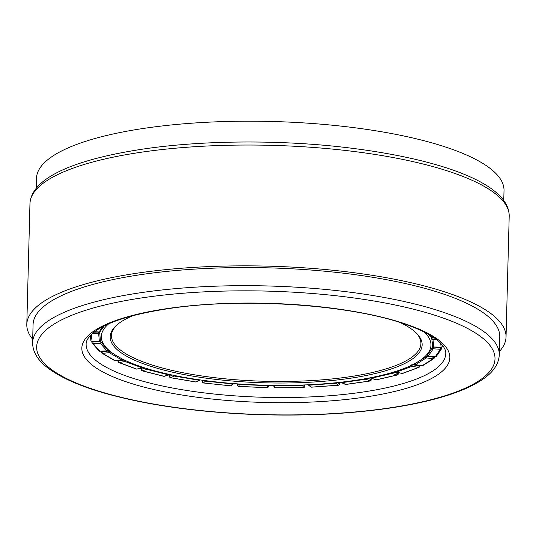 <?xml version="1.0" encoding="UTF-8"?>
<svg xmlns="http://www.w3.org/2000/svg" width="536" height="536" viewBox="0 0 536 536"><rect width="100%" height="100%" fill="white"/><g stroke="black" fill="none" stroke-linecap="round" stroke-linejoin="round"><path stroke-width="0.8" d="M36.227 188.25L36.482 178.361A233.843 63.02 1.5 0 1 241.254 121.223A233.843 63.02 1.5 0 1 496.41 174.026A233.843 63.02 1.5 0 1 504.014 190.602L503.753 200.498M32.596 342.739L33.071 324.615A233.428 62.906 1.5 0 1 268.067 267.839A233.428 62.906 1.5 0 1 499.766 336.836L499.291 354.959C498.668 364.42 492.906 372.708 481.991 379.823C474.099 385.103 463.868 389.866 451.292 394.121C434.261 399.869 413.852 404.506 390.074 408.043C345.191 414.542 296.415 416.532 243.739 414.013C189.992 411.172 143.541 404.211 104.399 393.116C79.542 385.954 60.829 377.659 48.253 368.232C37.935 360.614 32.716 352.118 32.596 342.739A233.428 62.906 1.5 0 1 143.481 292.308A233.428 62.906 1.5 0 1 380.406 296.79A233.428 62.906 1.5 0 1 499.291 354.959M32.689 339.295A239.699 64.601 1.5 0 1 26.8 324.454A239.699 64.601 1.5 0 1 268.107 266.151A239.699 64.601 1.5 0 1 506.038 337.003A239.699 64.601 1.5 0 1 499.378 351.516M391.26 372.775A1.253 0.838 76.9 0 0 391.93 373.438L396.982 374.986A1.253 0.838 76.9 0 0 397.297 374.999A1.253 1.253 0 0 0 398.268 373.813A1.253 0.335 -178.5 0 0 397.92 373.565A1.253 0.871 107.1 0 1 396.982 374.986L376.406 379.783A1.253 0.871 107.1 0 1 376.071 379.776A1.253 1.253 0 0 0 376.721 379.796A1.253 0.838 -103.1 0 1 376.406 379.783L371.354 378.228A1.253 0.838 -103.1 0 1 370.751 377.686M370.369 377.766A1.253 1.253 0 0 0 371.013 378.222A1.253 0.871 -72.9 0 0 371.354 378.228L391.93 373.438A1.253 0.871 -72.9 0 0 392.834 372.312M411.293 364.802A1.253 1.005 69.7 0 0 412.298 366.222L418.341 367.488A1.253 1.005 69.7 0 0 418.81 367.455A1.253 1.253 0 0 0 419.628 366.309A1.253 0.335 -178.5 0 0 419.085 366.014A1.253 0.677 101.8 0 1 418.341 367.488L402.302 373.425A1.253 0.677 101.8 0 1 402.074 373.445A1.253 0.677 101.8 0 1 401.879 373.337M419.413 366.49A1.253 0.335 -178.5 0 0 419.628 366.309L419.655 365.331M395.2 371.582A1.253 1.253 0 0 0 396.03 372.185L402.074 373.445A1.253 1.253 0 0 0 402.764 373.398A1.253 1.005 -110.3 0 1 402.302 373.425L396.258 372.165A1.253 1.005 -110.3 0 1 395.441 371.508M396.03 372.185A1.253 0.677 -78.2 0 0 396.258 372.165L412.298 366.222A1.253 0.677 -78.2 0 0 413.042 364.755L413.042 364.607M425.256 357.043A1.253 1.119 57.7 0 0 426.288 357.887L433.055 358.798A1.253 1.119 57.7 0 0 433.758 358.651A1.253 1.253 0 0 0 434.341 357.626A1.253 0.335 -178.5 0 0 433.564 357.291A1.253 0.449 97.7 0 1 433.055 358.798L422.247 365.632A1.253 0.449 97.7 0 1 422.107 365.666A1.253 0.449 97.7 0 1 421.986 365.592M434.247 357.747A1.253 0.335 -178.5 0 0 434.341 357.626L434.368 356.701M415.186 364.634A1.253 0.449 -82.3 0 0 415.34 364.748L422.107 365.666A1.253 1.253 0 0 0 422.944 365.485A1.253 1.119 -122.3 0 1 422.247 365.632L415.474 364.715A1.253 1.119 -122.3 0 1 414.449 363.897M414.335 363.957A1.253 1.253 0 0 0 415.34 364.748A1.253 0.449 -82.3 0 0 415.474 364.715L426.288 357.887A1.253 0.449 -82.3 0 0 426.797 356.373A1.253 0.335 -178.5 0 0 426.488 356.346M432.15 347.931A1.253 1.193 34.5 0 0 433.276 348.775L440.478 349.305A1.253 1.193 34.5 0 0 441.543 348.809L441.543 348.809A1.253 1.193 34.5 0 0 441.744 348.192A1.253 0.335 -178.5 0 0 441.765 348.132A1.253 0.335 -178.5 0 0 440.733 347.77L440.478 349.305L435.259 356.721M428.056 356.185L435.306 356.768A1.253 1.253 0 0 0 436.431 356.232A1.253 1.193 -145.5 0 1 435.366 356.728L428.17 356.199A1.253 1.193 -145.5 0 1 427.058 355.381M427.025 355.422A1.253 1.253 0 0 0 428.11 356.239L433.276 348.775L433.53 347.241A1.253 0.335 -178.5 0 0 433.155 347.234M440.686 343.241L441.101 347.114L433.785 346.993A1.253 1.206 173.9 0 1 432.565 345.914A1.253 1.253 0 0 0 433.792 347.04L441.108 347.161A1.253 1.253 0 0 0 442.388 345.934A1.253 0.335 -178.5 0 0 442.381 345.928A1.253 1.206 173.9 0 1 441.101 347.114L441.121 347.114M432.565 345.914L431.748 338.229A1.253 1.253 0 0 1 431.741 338.189A1.253 1.206 -6.1 0 0 432.961 339.308L432.954 337.76A1.253 0.335 -178.5 0 0 432.525 337.774M433.57 337.432L432.07 337.499A1.253 1.173 138.6 0 1 431.158 337.117A1.253 1.253 0 0 0 432.157 337.546L430.06 335.221M432.23 337.492L433.637 337.479M94.591 331.724L98.993 332.052A1.253 1.253 0 0 0 100.118 331.509A1.253 1.193 -145.5 0 1 99.053 332.005L98.939 331.998M98.959 332.273A1.253 0.335 -178.5 0 0 98.544 332.246L99.381 341.526A1.253 1.253 0 0 0 100.601 340.628A1.253 1.206 173.9 0 1 99.368 341.479L92.051 341.358A1.253 1.206 173.9 0 1 90.839 340.28L90.839 340.28A1.253 1.253 0 0 0 92.065 341.405L91.321 334.498M92.078 341.358L99.395 341.479M92.199 333.687L98.55 333.794A1.253 1.206 -6.1 0 0 99.79 332.89M108.098 350.149A1.253 1.173 138.6 0 1 106.972 350.899L99.864 351.194A1.253 1.173 138.6 0 1 98.952 350.819A1.253 1.253 0 0 0 99.944 351.241L93.15 343.583L92.882 342.035A1.253 0.335 -178.5 0 0 91.924 342.337A1.253 0.335 -178.5 0 0 91.958 342.424A1.253 1.173 -41.4 0 0 93.15 343.583L100.259 343.288A1.253 1.173 -41.4 0 0 101.398 342.511M100.024 351.187L107.146 350.886M100.346 341.74A1.253 0.335 -178.5 0 0 99.998 341.74L100.259 343.288L107.059 350.946A1.253 1.253 0 0 0 108.151 350.202M122.55 359.127A1.253 1.085 120.4 0 1 121.538 359.87L114.939 360.56A1.253 1.085 120.4 0 1 114.336 360.44A1.253 1.253 0 0 0 115.099 360.601A1.253 0.529 -96 0 1 114.939 360.56L102.624 353.351A1.253 0.529 -96 0 1 102.115 351.824A1.253 0.335 -178.5 0 0 101.404 352.112A1.253 1.253 0 0 0 102.021 353.224A1.253 1.085 -59.6 0 0 102.624 353.351L109.223 352.655A1.253 1.085 -59.6 0 0 110.262 351.864M115.253 360.527A1.253 0.529 -96 0 1 115.099 360.601L121.699 359.911A1.253 0.529 84 0 0 121.913 359.757M101.525 352.259A1.253 1.085 -59.6 0 0 102.021 353.224L114.336 360.44M108.996 351.113A1.253 0.335 -178.5 0 0 108.714 351.127A1.253 0.529 84 0 0 109.223 352.655L121.538 359.87A1.253 0.529 84 0 0 121.699 359.911A1.253 1.253 0 0 0 122.697 359.2M143.192 367.408A1.253 0.951 110.5 0 1 142.415 367.984L136.626 369.049A1.253 0.951 110.5 0 1 136.218 369.016A1.253 1.253 0 0 0 136.881 369.07A1.253 0.744 -100.4 0 1 136.626 369.049L119.253 362.55A1.253 0.744 -100.4 0 1 118.516 361.056A1.253 0.335 -178.5 0 0 118.027 361.311A1.253 1.253 0 0 0 118.845 362.524A1.253 0.951 -69.5 0 0 119.253 362.55L125.049 361.485A1.253 0.951 -69.5 0 0 125.913 360.748M137.116 368.956A1.253 0.744 -100.4 0 1 136.881 369.07L142.677 368.011A1.253 1.253 0 0 0 143.474 367.502M118.536 360.239L118.516 361.056L124.312 359.991A1.253 0.744 79.6 0 0 125.049 361.485L142.415 367.984A1.253 0.744 79.6 0 0 142.677 368.011M142.02 370.798A1.253 0.777 -75.8 0 0 142.301 370.785A1.253 0.925 -106.3 0 1 141.377 369.338A1.253 0.335 -178.5 0 0 141.075 369.545A1.253 1.253 0 0 0 142.02 370.798L163.694 376.285A1.253 1.253 0 0 0 164.358 376.272A1.253 0.925 -106.3 0 1 163.969 376.279A1.253 0.777 104.2 0 1 163.694 376.285A1.253 0.777 104.2 0 1 163.453 376.151M169.269 374.403A1.253 0.777 104.2 0 1 168.713 374.892A1.253 0.925 73.7 0 0 169.095 374.885A1.253 1.253 0 0 0 169.698 374.497M146.154 368.353A1.253 0.925 73.7 0 0 147.038 369.398A1.253 0.777 -75.8 0 0 147.655 368.815M170.341 377.532A1.253 0.57 -80.4 0 0 170.582 377.726L195.607 381.974A1.253 1.253 0 0 0 196.357 381.867A1.253 1.065 -115.4 0 1 195.787 381.94A1.253 0.57 99.6 0 1 195.607 381.974A1.253 0.57 99.6 0 1 195.446 381.887M199.64 379.85A1.253 0.57 99.6 0 1 199.258 380.292L195.787 381.94L170.756 377.692A1.253 1.065 -115.4 0 1 169.684 376.299A1.253 0.335 -178.5 0 0 169.537 376.453A1.253 1.253 0 0 0 170.582 377.726A1.253 0.57 -80.4 0 0 170.756 377.692L174.234 376.044A1.253 0.57 -80.4 0 0 174.642 375.542M173.289 375.26A1.253 1.065 64.6 0 0 174.234 376.044L199.258 380.292A1.253 1.065 64.6 0 0 199.828 380.218A1.253 1.253 0 0 0 200.216 379.93M203.191 382.932L230.581 385.833A1.253 1.253 0 0 0 231.545 385.518A1.253 1.159 -131.8 0 1 230.674 385.793L230.493 385.773M202.206 380.212L202.166 381.726A1.253 1.253 0 0 0 203.291 383.012L203.385 382.972A1.253 1.159 -131.8 0 1 202.213 381.639A1.253 0.335 -178.5 0 0 202.166 381.726A1.253 0.335 -178.5 0 0 202.226 381.84M232.952 383.528L232.738 383.95A1.253 1.159 48.2 0 0 233.689 383.588A1.253 1.253 0 0 1 233.602 383.675L231.545 385.518M204.477 380.52A1.253 1.159 48.2 0 0 205.449 381.13L205.67 380.674M238.734 386.429L238.761 386.382A1.253 1.206 -164.2 0 1 237.542 385.123A1.253 0.335 -178.5 0 0 237.535 385.143A1.253 1.253 0 0 0 238.734 386.429L267.089 387.702A1.253 1.253 0 0 0 268.355 386.791A1.253 1.206 -164.2 0 1 267.116 387.655L267.069 387.655M237.89 383.903L237.535 385.143A1.253 0.335 -178.5 0 0 237.542 385.17M267.732 385.284L267.672 385.699A1.253 1.206 15.8 0 0 268.65 385.304M238.353 383.93A1.253 1.206 15.8 0 0 239.317 384.433L239.378 384.004M304.783 386.335A1.253 0.335 -178.5 0 0 304.803 386.275A1.253 0.335 -178.5 0 0 304.79 386.228A1.253 1.199 153.8 0 1 303.517 387.454L303.611 387.448M302.445 385.036L303.517 387.454L275.33 387.789A1.253 1.199 153.8 0 1 274.238 387.139L274.238 387.139A1.253 1.253 0 0 0 275.377 387.836L274.265 385.391M275.424 387.789L303.564 387.501A1.253 1.253 0 0 0 304.803 386.275L304.837 384.942M273.407 385.377A1.253 1.199 -26.2 0 0 274.358 385.813L302.538 385.471A1.253 1.199 -26.2 0 0 303.537 384.995M339.462 384.151A1.253 0.335 -178.5 0 0 339.569 384.017A1.253 0.335 -178.5 0 0 339.496 383.903A1.253 1.132 127.9 0 1 338.283 385.196A1.253 0.415 85.9 0 0 338.404 385.237A1.253 0.415 85.9 0 0 338.544 385.143M335.563 382.798A1.253 0.415 85.9 0 0 335.817 383.274L338.283 385.196L311.503 387.126A1.253 1.132 127.9 0 1 310.759 386.905A1.253 1.253 0 0 0 311.624 387.166A1.253 0.415 -94.1 0 1 311.503 387.126L309.038 385.203A1.253 0.415 -94.1 0 1 308.796 384.768M311.738 387.106A1.253 0.415 -94.1 0 1 311.624 387.166L338.404 385.237A1.253 1.253 0 0 0 339.569 384.017L339.61 382.369M310.759 386.905L308.3 384.989A1.253 1.253 0 0 1 308.106 384.801A1.253 1.132 -52.1 0 0 309.038 385.203L335.817 383.274A1.253 1.132 -52.1 0 0 336.816 382.671M365.612 378.657A1.253 0.643 81.9 0 0 366.055 379.207L369.9 380.975A1.253 0.643 81.9 0 0 370.108 381.009A1.253 1.253 0 0 0 371.187 379.803A1.253 0.335 -178.5 0 0 370.999 379.615A1.253 1.025 114.8 0 1 369.9 380.975L345.693 384.413A1.253 1.025 114.8 0 1 345.197 384.346A1.253 1.253 0 0 0 345.901 384.446A1.253 0.643 -98.1 0 1 345.693 384.413L341.847 382.644A1.253 0.643 -98.1 0 1 341.439 382.168M346.089 384.359A1.253 0.643 -98.1 0 1 345.901 384.446L370.108 381.009M340.909 382.228A1.253 1.253 0 0 0 341.358 382.57A1.253 1.025 -65.2 0 0 341.847 382.644L366.055 379.207A1.253 1.025 -65.2 0 0 367.033 378.396M100.051 331.603L104.346 325.841M100.386 341.05L99.776 332.742L98.51 332.012M108.091 350.323L101.15 342.176L99.81 341.452M108.734 323.798A164.88 44.434 -178.5 0 0 121.424 358.55L107.917 350.551M414.663 363.87L409.759 366.101A164.88 44.434 -178.5 0 0 424.244 332.059M427.38 355.938L414.348 363.978M433.597 347.02L432.324 347.636L427.112 355.616M433.028 337.506L431.681 338.216L432.833 346.564M428.003 334.035L431.219 337.178M121.424 358.55A164.88 44.434 -178.5 0 0 125.853 360.715A164.88 44.434 -178.5 0 0 409.759 366.101M133.096 315.61A156.036 42.049 -178.5 0 0 116.714 325.111A156.036 42.049 -178.5 0 0 265.052 382.831A156.036 42.049 -178.5 0 0 416.211 332.95A156.036 42.049 -178.5 0 0 400.345 322.612M432.606 346.115L432.586 346.692M415.608 332.38A154.783 41.714 1.5 0 1 420.914 343.636A154.783 41.714 1.5 0 1 265.092 381.284A154.783 41.714 1.5 0 1 111.461 335.536A154.783 41.714 1.5 0 1 117.344 324.568M143.822 151.856A239.699 64.601 1.5 0 1 387.119 156.458A239.699 64.601 1.5 0 1 509.2 216.189C509.682 182.856 436.646 157.383 337.787 146.596C273.95 139.782 202.159 140.566 145.43 148.727C76.675 158.837 31.39 177.094 29.962 203.64A239.699 64.601 1.5 0 1 143.822 151.856M112.875 370.584A179.882 48.481 1.5 0 1 86.129 344.139C86.021 340.936 88.185 337.332 92.621 333.312C105.458 322.518 131.24 314.217 169.966 308.408C243.518 297.366 350.082 304.562 404.948 324.126C421.571 329.908 433.195 335.998 439.835 342.397C444.056 346.645 446.032 350.363 445.764 353.559A179.882 48.481 1.5 0 1 314.377 396.727A179.882 48.481 1.5 0 1 112.875 370.584M169.269 308.294A184.062 49.607 1.5 0 1 449.764 355.911A184.062 49.607 1.5 0 1 178.475 394.429A184.062 49.607 1.5 0 1 169.269 308.294M145.571 297.346A229.24 61.781 1.5 0 1 494.909 356.654A229.24 61.781 1.5 0 1 157.035 404.626A229.24 61.781 1.5 0 1 145.571 297.346M397.947 372.587L397.92 373.565L393.33 372.158M419.105 365.257L419.085 366.014L413.042 364.755M433.584 356.648L433.564 357.291L426.803 356.199M440.746 347.154L440.733 347.77L433.537 347.047M441.744 348.072L441.771 346.98M442.388 345.934L442.287 345.05M434.073 337.781L432.961 337.539M433.785 346.993L432.961 339.308L436.257 339.362M102.731 326.665L99.053 332.005L94.651 331.684M98.55 332.032L94.014 332.173M99.998 341.553L92.882 342.035L92.902 341.419M108.714 350.966L102.115 351.824L102.135 351.154M145.464 368.138L141.377 369.338L141.404 368.239M142.301 370.785L147.038 369.398L168.713 374.892L163.969 376.279L142.301 370.785M172.297 375.053L169.684 376.299L169.731 374.503M203.6 380.399L202.213 381.639L202.253 380.218M203.385 382.972L205.449 381.13L232.738 383.95L230.674 385.793L203.385 382.972M238.761 386.382L239.317 384.433L267.672 385.699L267.116 387.655L238.761 386.382M304.823 384.942L304.79 386.228L304.167 384.969M339.536 382.376L339.496 383.903L337.787 382.57M371.033 378.228L370.999 379.615L367.971 378.222M506.038 337.003L509.2 216.189M26.8 324.454L29.962 203.64M398.268 373.813L398.295 372.661M371.013 378.222L376.071 379.776M376.721 379.796L397.297 374.999M402.764 373.398L418.81 367.455M422.944 365.485L433.758 358.651M436.431 356.232L441.543 348.809A1.253 1.253 0 0 0 441.765 348.132L441.791 346.973M428.88 334.531L431.158 337.117M100.118 331.509L103.85 326.089M90.329 335.509L90.839 340.28M91.951 341.399L91.924 342.337A1.253 1.253 0 0 0 92.239 343.201L98.952 350.819M101.425 351.18L101.404 352.112M118.054 360.293L118.027 361.311M118.845 362.524L136.218 369.016M141.109 368.299L141.075 369.545M164.358 376.272L169.095 374.885M169.584 374.61L169.537 376.453M196.357 381.867L199.828 380.218M268.355 386.791L268.777 385.304M273.373 385.377L274.238 387.139M371.187 379.803L371.22 378.289M341.358 382.57L345.197 384.346"/></g></svg>
